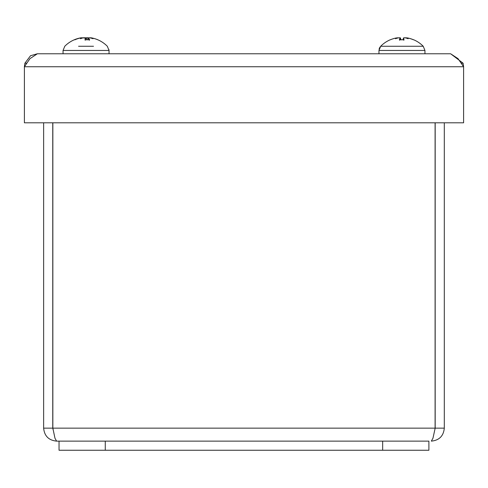 <?xml version="1.0" encoding="UTF-8"?>
<svg xmlns="http://www.w3.org/2000/svg" width="488" height="488" viewBox="0 0 488 488"><rect width="100%" height="100%" fill="white"/><g stroke="black" fill="none" stroke-linecap="round" stroke-linejoin="round"><path stroke-width="0.73" d="M405.717 37.954L407.645 37.966A29.835 29.286 62.8 0 1 413.434 39.784L413.714 39.784A29.89 29.89 0 0 1 423.224 46.256L424.95 50.459L423.224 46.262L380.689 46.262L394.493 46.262L380.689 46.262L378.962 50.459L424.95 50.459L424.95 53.772M78.733 38.277A29.89 29.89 0 0 0 74.286 39.784L75.243 39.699M89.286 40.26L89.67 39.784A29.835 7.802 -84.8 0 0 88.285 37.966L88.078 39.699M85.107 39.699L89.67 39.784L85.101 39.784L85.18 40.26L85.101 39.784A29.835 0.964 85 0 1 85.132 37.966L85.284 39.699L86.803 39.699L86.956 37.966L86.803 39.699M93.507 46.262L78.574 46.262M81.856 37.79L80.172 37.966A29.835 29.707 -20.4 0 0 74.45 39.729M83.796 37.966L82.46 37.79M88.724 37.79L86.956 37.966M90.231 37.771L89.517 37.777M88.139 39.699L88.285 37.966L89.621 37.79A29.585 24.247 -107.6 0 1 93.043 38.735A29.585 21.326 104.5 0 0 90.231 37.79L91.915 37.966A29.835 29.707 20.4 0 1 97.765 39.784L97.765 39.784M74.719 39.699L74.853 39.784A29.835 28.676 -71.6 0 1 80.538 37.966L82.588 37.79A29.585 16.159 -102 0 0 80.508 38.735A29.585 19.855 103.5 0 1 83.356 37.79L85.132 37.966L85.284 39.699M390.376 39.784L390.376 39.784A29.835 29.481 -55.3 0 1 396.201 37.966L398.043 37.79A29.585 19.361 -103.3 0 0 395.506 38.735A29.585 22.619 105.6 0 1 398.72 37.79L400.239 37.966A29.835 5.069 84.9 0 0 399.397 39.784L403.997 39.784L403.796 40.26L403.997 39.784A29.835 3.752 -85 0 0 403.417 37.966L403.253 39.699L400.66 39.699L403.253 39.699M399.397 39.784L399.666 40.26L399.397 39.784M413.141 39.699L413.537 39.784M400.264 37.918L400.392 39.699L400.264 37.918M400.508 37.93L400.66 39.699L400.508 37.93L399.562 37.747M405.205 37.826L404.357 37.747M405.199 37.79A29.585 22.619 -105.6 0 1 405.723 37.905M413.348 39.699A29.835 29.481 55.3 0 0 407.718 37.966L405.876 37.79M405.735 37.79A29.585 18.367 102.8 0 1 408.127 38.735A29.585 21.777 -104.9 0 0 405.028 37.79L403.417 37.966L403.265 39.699M81.032 37.802A29.585 29.097 -163.6 0 0 77.122 38.735A29.585 28.963 -148 0 1 78.739 38.277A29.585 28.963 -148 0 1 81.081 37.79L80.788 37.966M85.845 38.613L85.699 37.79L84.851 37.753M85.699 37.79A29.585 3.209 -100.1 0 1 86.041 38.277M87.669 37.753L87.23 37.753M74.286 39.784A29.89 29.89 0 0 0 64.782 46.256L63.05 50.459L109.037 50.459L107.311 46.262A29.89 29.89 0 0 0 93.354 38.277A29.585 28.963 148 0 0 91.006 37.79L91.299 37.966M93.348 38.277A29.585 28.963 148 0 1 94.965 38.735A29.585 29.097 163.6 0 0 90.975 37.79L91.128 37.966M84.412 37.753L85.406 37.79A29.585 1.507 -100 0 1 85.778 38.735A29.585 3.209 100.1 0 1 86.388 37.79L87.553 37.765M83.393 37.753L83.875 37.753M43.633 122.811L43.633 428.153C44.414 436.022 48.739 440.347 56.608 441.128L54.992 438.297L52.844 428.153L52.844 122.811M435.095 122.811L435.095 428.153L52.844 428.153L53.155 429.849L52.753 428.153L52.753 122.811M435.18 122.811L435.18 428.153L432.941 438.297L431.331 441.128C439.2 440.347 443.525 436.022 444.306 428.153L444.306 122.811M52.753 428.153L43.633 428.153M435.18 428.153L444.306 428.153M59.042 441.128L59.042 450.253L428.897 450.253L428.897 441.128L56.608 441.128M24.4 66.746L24.4 122.811L463.6 122.811L463.6 66.746L463.106 63.214L450.625 53.772L458.037 58.651L463.6 66.746L24.4 66.746L29.963 58.651L37.375 53.772L30.537 55.717L24.888 63.22L24.4 66.746M37.375 53.772L450.625 53.772M105.274 450.253L105.274 441.128M382.665 441.128L382.665 450.253M26.688 63.196L24.888 63.22M463.112 63.22L461.312 63.196M380.176 46.854L379.463 48.068M379.28 48.556L379.103 49.197M97.801 39.784L97.405 39.699M64.776 46.262L63.05 50.459L63.05 53.772M109.037 50.459L109.037 53.772M403.954 39.699L399.459 39.699M380.695 46.256A29.89 29.89 0 0 1 390.199 39.784L390.595 39.699M378.962 50.459L378.962 53.772M423.224 46.262L424.95 50.459M108.983 49.691L109.031 50.264"/></g></svg>
